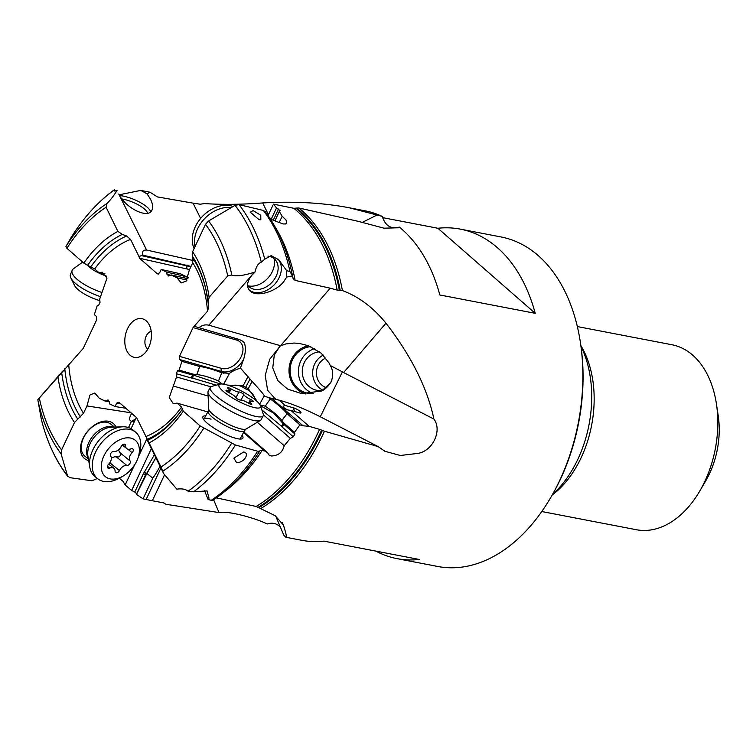 <?xml version="1.0" encoding="UTF-8"?>
<svg xmlns="http://www.w3.org/2000/svg" width="756" height="756" viewBox="0 0 756 756"><rect width="100%" height="100%" fill="white"/><g stroke="black" fill="none" stroke-linecap="round" stroke-linejoin="round"><path stroke-width="1.13" d="M552.504 494.5A100.066 66.178 -79.1 0 0 577.858 459.251A100.066 66.178 -79.1 0 0 580.986 346.361M541.778 511.538L636.335 529.72A94.188 62.285 -79.1 0 0 699.65 491.249A94.188 62.285 -79.1 0 0 704.781 481.496A94.188 62.285 100.9 0 0 716.433 403.95A94.188 62.285 100.9 0 0 692.732 355.178A94.188 62.285 100.9 0 0 671.904 344.745L577.348 326.564M699.65 491.249L705.613 481.081A70.639 46.711 -79.1 0 0 709.459 473.766A70.639 46.711 -79.1 0 0 718.2 415.602L716.433 403.95M325.836 358.004A15.895 14.855 -82.4 0 0 318.399 364.978A15.895 14.855 -82.4 0 0 326.384 387.752M268.493 214.704L262.634 202.948C241.514 204.564 222.132 204.772 204.47 203.572L200.264 204.205L193.026 203.137L200.642 218.418M382.64 217.643L437.894 228.265A167.766 110.943 100.9 0 1 460.319 229.125A167.766 110.943 100.9 0 1 535.229 313.315L439.831 294.972A167.766 110.943 -79.1 0 0 399.3 227.083C391.032 229.389 385.343 225.827 382.243 216.396L349.196 207.758C322.755 202.731 293.904 201.124 262.634 202.948M377.32 214.884L361.793 222.633M399.3 227.083L398.346 227.783L383.991 228.18L357.635 221.196L298.894 208.004L296.739 208.061A167.218 110.584 100.9 0 1 340.191 290.266L342.421 290.587C358.694 296.607 373.209 307.484 385.976 323.19C411.349 356.085 427.329 388.045 433.906 419.07C442.307 430.098 433.15 450.67 418.172 453.364L400.302 455.481L384.927 451.294L378.17 446.598L321.215 417.246C306.539 409.733 293.309 404.262 281.534 400.831L279.153 400.151L285.248 405.481L293.451 407.824A5.301 1.181 -151.8 0 1 299.234 410.754A5.301 1.181 -151.8 0 1 300.576 413.022A5.301 1.181 -151.8 0 1 299.149 412.804L290.947 410.461L309.128 426.346L319.571 429.342A166.292 109.97 100.9 0 1 317.671 433.5A166.292 109.97 100.9 0 1 256.171 506.463L275.127 515.668L283.349 524.938C286.089 533.301 286.921 537.403 285.834 537.251L283.755 535.125L275.742 516.093M382.243 216.396A167.766 110.943 -79.1 0 0 364.931 210.782L349.196 207.758M285.834 537.251L301.568 540.275A167.766 110.943 -79.1 0 0 323.993 541.135L419.391 559.478A167.766 110.943 100.9 0 1 396.957 558.618L437.724 566.461A167.766 110.943 -79.1 0 0 550.5 497.939A167.766 110.943 -79.1 0 0 559.638 480.561A167.766 110.943 -79.1 0 0 580.4 342.43A167.766 110.943 -79.1 0 0 538.178 255.556A167.766 110.943 -79.1 0 0 501.077 236.968L460.319 229.125M535.229 313.315L437.894 228.265M193.026 203.137L157.39 196.91L149.99 192.222L147.004 193.81L150.425 199.074C152.599 203.383 153.156 206.927 152.107 209.705C149.036 219.552 125.676 208.552 118.749 194.008L146.598 250.038L193.366 260.584M117.189 190.266C114.439 191.438 113.523 191.306 114.439 189.86L114.317 190.125M66.887 248.289A145.048 95.917 100.9 0 1 106.076 207.238L117.889 231.402A114.156 75.496 -79.1 0 0 83.822 263.088L66.887 248.289L65.942 246.456L70.988 237.734A171.555 113.457 -79.1 0 1 114.439 189.86L115.158 191.013M106.076 207.238L106.983 203.487C110.093 200.472 113.419 196.191 116.982 190.635M275.949 399.499L267.643 390.38L265.205 375.401L269.703 359.27L279.314 347.155L330.221 288.187L295.152 280.41L293.111 278.614L292.544 275.883L286.694 277.046L283.642 281.79C275.411 292.241 256.123 297.439 249.943 290.871C246.258 286.836 246.891 281.638 251.824 275.279L255.074 271.962C256.161 266.575 258.24 263.315 261.292 262.181L264.751 259.166A173.285 114.591 -79.1 0 0 238.962 204.602L235.04 205.358L208.571 220.969L205.509 224.324L192.6 251.757L192.752 262.738L189.302 270.09L186.184 281.1L181.213 282.942L177.017 277.811L171.13 274.938L168.796 275.921L167 274.352L166.792 272.179L161.198 269.457L159.582 272.878L157.352 273.823L139.576 258.287L138.953 256.482L142.941 255.188C141.863 251.597 143.082 249.886 146.598 250.038M138.953 256.482L130.552 239.416L126.621 236.004L122.292 234.379L117.889 231.402M83.822 263.088L87.592 265.309A109.885 72.671 100.9 0 1 122.292 234.379M104.867 273.492L99.216 272.897L94.689 268.928L87.592 265.309M99.216 272.897L102.202 272.169L106.993 278.132L99.707 299.055L100.019 302.353L98.658 305.263L97.118 305.915L94.349 314.638L96.466 316.48L96.759 319.646L83.217 348.431L37.819 399.744L41.249 418.89A171.555 113.457 -79.1 0 0 67.501 475.713L61.066 453.78L61.586 449.933L74.494 422.5L83.491 413.277L86.949 405.934L89.955 395.029L94.765 393.016L99.234 398.204L105.122 401.077L107.447 400.094L109.242 401.663L109.45 403.836L115.054 406.558L116.66 403.137L118.9 402.201L136.666 417.728L161.019 467.019L163.665 473.606L176.809 489.16C181.827 488.433 185.598 489.113 188.102 491.211L193.602 491.816L207.078 490.909L209.015 498.195L208.146 499.584L212.294 500.463M193.602 491.816A173.285 114.591 -79.1 0 0 235.409 444.982L200.217 425.968L183.273 411.17L181.563 407.087L177.027 403.118L173.341 403.704L169.221 397.618L176.535 376.97L176.224 373.662L177.594 370.761L179.125 370.109L181.903 361.387L179.786 359.535L179.484 356.369L193.035 327.584L207.513 311.236L208.741 306.652L205.972 289.775A109.885 72.671 100.9 0 1 208.07 301.928M168.796 275.921L168.115 275.997M108.628 400.274L108.08 400.009M127.518 328.737A19.722 13.041 -79.1 0 0 127.008 351.2A19.722 13.041 -79.1 0 0 141.438 355.934A19.722 13.041 -79.1 0 0 148.734 347.278A19.722 13.041 -79.1 0 0 147.845 322.595A19.722 13.041 -79.1 0 0 127.518 328.737M125.808 408.24L115.054 406.558M182.65 408.798A107.475 71.073 100.9 0 1 146.929 439.491L147.505 440.398A109.885 72.671 100.9 0 0 182.205 409.469M235.409 444.982L257.635 451.228L259.591 451.247L260.291 450.236L264.534 450.897L243.526 432.536M207.815 411.935L177.027 403.118M242.033 435.324A22.68 5.065 -151.8 0 1 241.447 438.981A22.68 5.065 -151.8 0 1 235.069 438.111A22.68 5.065 -151.8 0 1 202.995 418.37A22.68 5.065 -151.8 0 1 205.708 415.857M208.117 396.012L173.625 386.136M210.858 386.788L176.535 376.97M194.689 374.56L195.709 374.655L194.027 375.316A2.353 1.739 -91.7 0 0 192.874 378.227A8.24 5.377 68.7 0 1 191.542 378.047A2.353 1.597 106 0 1 193.073 375.184L194.689 374.56L179.125 370.109M195.709 374.655L196.815 374.579L199.679 366.471L181.903 361.387M194.386 326.365L239.463 339.529L242.997 341.372L244.396 343.026C245.88 347.287 245.643 352.665 243.668 359.147L240.446 368.077C235.532 369.722 231.884 371.47 229.503 373.341L221.773 372.793A58.212 12.994 28.2 0 0 199.679 366.471L196.938 374.589C202.712 375.193 209.913 377.32 218.531 380.967L222.028 383.982M208.136 302.447L209.147 297.24L227.717 275.931L231.809 275.004C235.853 276.63 243.356 275.713 254.299 272.273L208.864 325.203C205.226 324.362 201.852 325.26 198.743 327.877M238.962 204.602L263.324 210.442L265.271 211.699M269.675 218.853L282.99 223.956L285.447 223.965L286.694 223.011L286.07 220.072L282.158 216.263L279.333 211.463L280.089 210.641L276.516 207.938L273.464 204.139L293.819 208.297A166.292 109.97 100.9 0 1 337.157 290.068L340.191 290.266M187.053 280.07L177.017 277.811M187.904 278.718L171.13 274.938M183.916 277.821L183.812 276.016L166.792 272.179M183.812 276.016L185.607 276.337L180.637 273.833L161.198 269.457M188.471 277.499A58.212 43.319 -46.6 0 1 186.071 276.62M191.032 266.395L142.941 255.188M296.739 208.061L293.819 208.297M320.289 416.773L342.392 371.895L343.611 372.557L385.976 323.19M342.392 371.895L330.24 365.469L329.21 363.239L321.3 353.26L308.391 345.7L299.149 343.404L294.056 343.044L285.815 343.942L280.807 345.785M330.221 288.187L337.157 290.068M433.906 419.07L343.611 372.547M260.47 508.731A167.766 110.943 -79.1 0 0 322.708 435.002A167.766 110.943 -79.1 0 0 324.447 431.213L378.17 446.598M324.447 431.213L322.387 430.447A167.218 110.584 100.9 0 1 320.582 434.388A167.218 110.584 100.9 0 1 258.675 507.805M319.571 429.342L322.387 430.447M280.448 527.282C276.951 523.407 272.538 522.311 267.189 523.974C257.031 518.796 228.879 510.451 219.032 512.587L166.036 504.29L164.524 503.534A167.218 110.584 100.9 0 1 163.419 502.627M396.957 558.618A167.766 110.943 100.9 0 1 375.808 551.105M213.627 499.754L219.032 512.587M164.43 475.051L152.334 500.746L163.92 502.938M163.702 502.778A166.849 110.338 100.9 0 0 164.128 503.127L163.381 502.608M62.587 371.224L37.8 399.744A149.206 98.677 100.9 0 0 61.066 453.78M67.501 475.713L69.713 477.65L91.996 480.778L97.382 478.482M131.695 413.381C129.03 417.756 128.955 420.402 131.45 421.309L128.501 427.556M131.015 412.785L86.949 405.934M88.679 460.546A22.68 14.789 129.2 0 1 83.273 437.951A22.68 14.789 129.2 0 1 108.127 421.196A22.68 14.789 -50.8 0 1 115.961 427.045M105.122 401.077L109.251 401.719M282.073 522.349L283.349 524.938M215.658 497.722L256.171 506.463M208.146 499.584L204.451 490.379M243.649 451.993C250.633 453.127 242.931 463.976 236.373 462.285L233.897 458.145L243.649 451.993M239.813 439.038A20.601 4.602 28.2 0 0 240.295 438.565L244.519 430.684A20.601 4.602 -151.8 0 1 244.481 430.74A20.601 4.602 -151.8 0 1 224.041 424.929A20.601 4.602 -151.8 0 1 208.193 411.217A20.601 4.602 -151.8 0 1 208.231 411.16M211.047 419.155A20.601 4.602 28.2 0 0 203.969 419.107A20.601 4.602 28.2 0 0 203.846 419.769M309.128 426.346L303.08 425.789L271.782 398.44L279.153 400.151M259.374 404.715L265.224 406.189C272.859 411.321 278.397 416.084 281.827 420.449L287.091 413.693L299.886 424.872L303.08 425.789M299.886 424.872L294.509 432.309L294.887 434.01L293.281 436.807L290.342 438.357L284.19 445.738C282.479 452.457 278.123 455.877 271.111 455.981L268.852 454.942L267.586 452.683L264.534 450.897M243.848 431.941L267.586 452.683M257.324 422.264L284.19 445.738M263.381 414.798L290.342 438.357M240.446 368.077L252.098 381.411C260.017 390.02 264.061 394.821 264.231 395.813L259.639 404.224M281.827 420.449L283.046 422.292L294.509 432.309M265.224 406.189L270.261 398.988A58.212 12.994 28.2 0 1 287.091 413.693L281.903 420.544M264.042 396.087L268.588 397.524L270.261 398.988M268.588 397.524L271.782 398.44M280.778 345.785L208.864 325.203M330.24 365.469C333.283 370.374 333.472 376.082 330.826 382.602L321.706 390.975L301.682 393.64L287.403 388.981L277.802 380.599L272.755 367.945L274.296 355.027L279.314 347.155M305.896 393.999A24.721 23.105 97.6 0 1 292.468 357.465A24.721 23.105 97.6 0 1 308.571 345.766M323.568 389.973A23.549 22 -82.4 0 0 331.204 381.487A23.549 22 -82.4 0 0 331.875 380.145M310.773 346.654A23.549 22 -82.4 0 0 293.045 358.703A23.549 22 -82.4 0 0 308.996 393.432A23.549 22 -82.4 0 0 313.23 393.564A23.549 22 97.6 0 1 301.36 359.818A23.549 22 97.6 0 1 314.713 348.61M319.59 351.852A19.429 18.153 -82.4 0 0 304.696 361.812A19.429 18.153 -82.4 0 0 317.851 390.465A19.429 18.153 -82.4 0 0 322.821 390.398M323.039 390.285A19.429 18.153 97.6 0 1 315.082 363.211A19.429 18.153 97.6 0 1 323.266 355.112M290.947 410.461L287.762 409.922L282.82 407.418L283.358 406.066L285.248 405.481M257.456 401.776L248.299 388.612L252.098 381.411M230.268 385.985A15.309 15.3 93.4 0 1 244.944 388.66L245.596 387.441L248.299 388.612M227.594 385.106L243.12 385.815L245.596 387.441L249.971 379.125M223.644 384.161L229.437 373.464M221.773 372.793L218.531 380.967M255.074 271.962L254.299 272.273M264.751 259.166L271.215 255.613L278.813 259.847L286.685 270.657L289.973 271.593L292.544 275.883M253.137 210.593L260.763 215.224L260.839 219.769L259.11 219.741L250.189 212.143L253.137 210.593M286.694 277.046L286.685 270.657M267.945 256.142A18.834 14.024 -46.6 0 1 276.224 276.072A18.834 14.024 -46.6 0 1 262.105 288.697A18.834 14.024 -46.6 0 1 247.552 285.163M279.181 222.585L282.158 216.263M275.071 220.506L279.333 211.463M268.078 215.583L273.464 204.139M271.206 219.231L276.516 207.938M185.607 276.337L188.244 277.849M152.334 500.746L143.045 498.856L136.486 494.377L136.675 493.744L134.776 492.024L131.667 490.464L125.146 484.955L123.181 481.515L119.353 478.189M155.859 457.711L146.881 473.521L152.797 478.132A58.212 37.951 129.2 0 0 160.007 466.168M146.881 473.521L152.797 478.132L143.045 498.856M146.749 473.7L136.486 494.377M131.45 421.309L135.513 419.164L131.034 428.68M131.516 421.262L134.483 421.338L136.335 417.435M125.146 484.955L134.511 465.063M138.386 456.832L146.758 439.038M151.38 448.591L131.667 490.464M114.449 427.102L110.896 424.201A20.601 13.428 129.2 0 0 106.331 422.226A20.601 13.428 129.2 0 0 83.519 437.941A20.601 13.428 129.2 0 0 84.87 456.151L88.433 459.053M149.99 192.222L140.739 190.399L147.004 193.81M114.439 189.86L115.073 190.436M119.174 194.802L140.739 190.399M121.914 198.941A18.834 5.944 -157.9 0 1 144.49 209.043A18.834 5.944 -157.9 0 1 147.628 213.249M550.5 497.939L551.398 496.408A164.232 108.609 -79.1 0 0 560.338 479.408A164.232 108.609 -79.1 0 0 580.665 344.178L580.4 342.43M147.807 349.055A9.422 6.228 100.9 0 1 146.201 336.108A9.422 6.228 100.9 0 1 151.219 331.336M122.718 426.8L111.368 427.216A21.395 13.948 -50.8 0 0 100.661 431.166A21.395 13.948 -50.8 0 0 87.913 456.01L89.813 467.208A30.023 19.571 129.2 0 1 107.702 432.337A30.023 19.571 -50.8 0 1 122.718 426.8A30.023 19.571 -50.8 0 1 132.754 429.862L135.494 432.092A30.023 19.571 -50.8 0 1 139.265 454.11L138.168 457.484A23.549 15.356 -50.8 0 1 125.127 474.777A23.549 15.356 -50.8 0 1 122.992 476.129A23.549 15.356 -50.8 0 1 101.663 470.213A23.549 15.356 -50.8 0 1 115.564 442.156A23.549 15.356 -50.8 0 1 134.502 439.69A23.549 15.356 -50.8 0 1 138.168 457.484M122.992 476.129L119.911 477.877A30.023 19.571 -50.8 0 1 97.581 478.652A30.023 19.571 -50.8 0 1 110.442 434.568A30.023 19.571 -50.8 0 1 135.494 432.092M89.813 467.208A30.023 19.571 129.2 0 0 94.84 476.422L97.581 478.652M128.624 464.949A2.882 1.881 129.2 0 0 130.07 460.924A6.691 4.366 -50.8 0 1 132.111 452.683A2.882 1.881 129.2 0 0 132.782 448.922A2.882 1.881 129.2 0 0 130.977 448.828A6.691 4.366 -50.8 0 1 126.791 448.61A6.691 4.366 -50.8 0 1 125.6 445.69A2.882 1.881 129.2 0 0 125.09 444.443A2.882 1.881 129.2 0 0 121.253 446.371A6.691 4.366 -50.8 0 1 117.945 450.283A6.691 4.366 -50.8 0 1 113.835 451.474A2.882 1.881 129.2 0 0 111.009 453.033A2.882 1.881 129.2 0 0 110.622 456.01A6.691 4.366 -50.8 0 1 108.581 464.25A2.882 1.881 129.2 0 0 107.9 468.021A2.882 1.881 129.2 0 0 109.714 468.115A6.691 4.366 -50.8 0 1 113.901 468.333A6.691 4.366 -50.8 0 1 115.092 471.243A2.882 1.881 129.2 0 0 115.602 472.5A2.882 1.881 129.2 0 0 118.012 472.264A2.882 1.881 129.2 0 0 119.439 470.572A6.691 4.366 -50.8 0 1 126.857 465.46A2.882 1.881 129.2 0 0 128.624 464.949M118.484 449.886L119.788 452.56C120.969 454.252 120.648 455.717 118.824 456.974L114.581 456.785L111.321 458.041M261.103 419.665A30.023 6.7 -151.8 0 1 261.056 419.76A30.023 6.7 -151.8 0 1 261 419.845A30.023 6.7 28.2 0 1 260.404 420.412A30.023 6.7 28.2 0 1 231.43 411.491A30.023 6.7 28.2 0 1 207.947 392.307A30.023 6.7 28.2 0 1 208.127 391.4A30.023 6.7 28.2 0 1 208.184 391.315M261.869 409.932L281.071 425.874A2.353 1.777 149.4 0 0 282.839 423.294L273.823 413.239L260.499 405.792L263.22 414.023A30.023 6.7 -151.8 0 1 263.201 415.753A30.023 6.7 -151.8 0 1 263.145 415.847A30.023 6.7 -151.8 0 1 233.368 407.371A30.023 6.7 -151.8 0 1 210.272 387.403A30.023 6.7 -151.8 0 1 210.329 387.308A30.023 6.7 -151.8 0 1 211.699 386.42L220.081 384.124A23.549 5.254 -151.8 0 1 242.203 391.381A23.549 5.254 -151.8 0 1 260.489 405.774A23.549 5.254 -151.8 0 1 260.433 407.2A23.549 5.254 -151.8 0 1 236.911 400.472A23.549 5.254 -151.8 0 1 219.004 384.823A23.549 5.254 -151.8 0 1 220.081 384.124M253.392 401.682A2.882 0.643 28.2 0 0 253.402 401.672A2.882 0.643 28.2 0 0 250.529 399.423A6.691 1.493 -151.8 0 1 243.876 394.632A2.882 0.643 28.2 0 0 241.674 392.893A2.882 0.643 28.2 0 0 238.972 391.977A6.691 1.493 -151.8 0 1 231.185 388.971A2.882 0.643 28.2 0 0 227.65 387.781A2.882 0.643 28.2 0 0 228.161 388.565A6.691 1.493 -151.8 0 1 229.333 390.38A6.691 1.493 -151.8 0 1 229.323 390.398A6.691 1.493 -151.8 0 1 227.027 390.361A2.882 0.643 28.2 0 0 226.035 390.351A2.882 0.643 28.2 0 0 228.907 392.6A6.691 1.493 -151.8 0 1 235.56 397.401A2.882 0.643 28.2 0 0 237.762 399.13A2.882 0.643 28.2 0 0 240.465 400.047A6.691 1.493 -151.8 0 1 248.251 403.052A2.882 0.643 28.2 0 0 251.786 404.252A2.882 0.643 28.2 0 0 251.786 404.243A2.882 0.643 28.2 0 0 251.275 403.458A6.691 1.493 -151.8 0 1 250.104 401.644A6.691 1.493 -151.8 0 1 252.41 401.663A2.882 0.643 28.2 0 0 253.392 401.682M273.955 258.543A20.601 15.337 -46.6 0 1 267.624 278.425A20.601 15.337 -46.6 0 1 248.119 285.853M233.141 206.482A30.023 22.34 133.4 0 0 202.854 215.98A30.023 22.34 133.4 0 0 193.394 246.749A30.023 22.34 133.4 0 0 194.122 248.535M195.02 246.617A30.023 22.34 -46.6 0 1 204.262 219.013A30.023 22.34 -46.6 0 1 231.223 207.607M99.868 300.661A23.549 7.428 22.1 0 1 92.223 297.921A23.549 7.428 22.1 0 1 74.485 285.352L70.884 277.991A30.023 9.469 22.1 0 1 70.488 274.428L72.151 270.336A30.023 9.469 -157.9 0 0 95.171 289.917A30.023 9.469 22.1 0 0 101.814 292.44M70.884 277.991A30.023 9.469 22.1 0 0 93.508 294.008A30.023 9.469 22.1 0 0 100.472 296.645M72.151 270.336A30.023 9.469 -157.9 0 1 73.36 268.862L82.669 262.086M552.154 495.095A94.188 62.285 -79.1 0 0 581.128 457.72A94.188 62.285 -79.1 0 0 580.892 345.681M298.894 208.004A167.766 110.943 100.9 0 1 342.421 290.587M65.942 246.456A149.206 98.677 100.9 0 1 106.983 203.487M90.9 266.698A107.475 71.073 100.9 0 1 126.621 236.004M94.689 268.928A103.203 68.248 100.9 0 1 130.552 239.416M181.563 407.087A103.203 68.248 100.9 0 1 145.691 436.599M192.752 262.738A103.203 68.248 100.9 0 1 207.513 311.236M83.491 413.277A103.203 68.248 100.9 0 1 68.739 364.779M120.695 403.77L116.66 403.137M200.217 425.968A145.048 95.917 100.9 0 1 161.019 467.019M149.206 442.855A114.156 75.496 -79.1 0 0 183.273 411.17M192.874 378.227L216.235 385.182M191.542 378.047L176.224 373.662M220.535 384.029L194.027 375.316A5.887 3.846 -111.3 0 1 193.073 375.184L177.594 370.761M179.786 359.535L221.697 371.527L223.804 373.379M193.035 327.584L236.685 340.077A16.481 11.538 -48.9 0 1 240.739 357.569A16.481 11.538 -48.9 0 1 221.508 368.399L179.484 356.369M221.508 368.399A2.353 1.597 -74 0 0 221.697 371.527A18.834 13.183 -48.9 0 0 243.668 359.147M236.685 340.077A2.353 1.597 106 0 1 237.696 339.028M205.509 224.324A145.048 95.917 100.9 0 1 227.717 275.931M209.147 297.24A114.156 75.496 -79.1 0 0 192.6 251.757M192.213 255.915A109.885 72.671 100.9 0 1 205.972 289.775M193.149 258.561A107.475 71.073 100.9 0 1 206.123 290.484M170.601 275.165L167 274.352M158.391 274.05L157.352 273.823M139.576 258.287L187.318 269.051A16.481 4.451 -154.8 0 1 189.52 269.627M141.041 255.528L187.138 265.914A18.834 5.084 -154.8 0 1 190.786 266.925M187.318 269.051A2.353 1.436 102.7 0 1 187.138 265.914L187.469 265.224M188.102 491.211A171.555 113.457 -79.1 0 0 231.544 443.337M203.695 428.293A149.206 98.677 100.9 0 1 162.653 471.262M211.132 500.359A173.285 114.591 -79.1 0 0 257.635 451.228M260.291 450.236A167.926 111.047 -79.1 0 1 258.316 453.26L257.097 455.065A171.65 113.513 -79.1 0 0 259.591 451.247M262.256 450.255A166.292 109.97 100.9 0 1 224.163 491.958M281.071 425.874A8.24 5.254 -13 0 0 281.903 426.866L293.281 436.807M283.046 422.292L283.443 424.003A5.887 3.752 -13 0 1 282.839 423.294L282.423 421.498M281.903 426.866A2.353 1.644 -48.9 0 0 283.443 424.003L294.887 434.01M295.369 411.727A8.826 5.991 106 0 1 293.451 407.824M283.358 406.066A8.826 5.991 -74 0 0 285.418 409.119M244.944 388.66A15.309 15.3 93.4 0 1 255.32 399.905M229.503 373.341L223.795 384.19M243.12 385.815L248.006 376.545M242.884 341.277A18.834 13.183 -48.9 0 1 244.396 343.026M261.292 262.181A171.555 113.457 -79.1 0 0 235.04 205.358M208.571 220.969A149.206 98.677 100.9 0 1 231.809 275.004M289.973 271.593A173.285 114.591 -79.1 0 0 263.324 210.442M277.934 259.043A21.187 15.772 -46.6 0 1 279.181 277.565A21.187 15.772 -46.6 0 1 249.225 290.096M292.355 274.967A171.65 113.513 -79.1 0 0 292.024 273.417C286.817 249.187 277.906 228.624 265.29 211.727M293.111 278.614A167.926 111.047 -79.1 0 0 292.487 275.553L292.024 273.417M275.127 226.951A166.292 109.97 100.9 0 1 295.152 280.41M273.398 219.901L278.529 208.996M184.748 276.205L184.851 278.038M295.974 208.24A166.849 110.338 100.9 0 1 339.368 290.313M321.631 430.107A166.849 110.338 100.9 0 1 319.797 434.105A166.849 110.338 100.9 0 1 258.023 507.361M160.924 468.03L146.191 499.347M154.413 454.762L144.424 472.046A8.24 7.929 -163.5 0 0 143.442 473.606L134.776 492.024M155.84 457.673L145.917 474.711M144.424 472.046A2.353 0.595 -141 0 1 146.097 474.088A5.887 5.661 -163.5 0 0 145.398 475.203L145.228 475.798M143.442 473.606A2.353 0.633 25.2 0 1 145.398 475.203L136.675 493.744M61.586 449.933A145.048 95.917 100.9 0 1 39.378 398.327M57.947 377.017A114.156 75.496 -79.1 0 0 74.494 422.5M77.584 418.862A109.885 72.671 100.9 0 1 61.661 372.33M80.391 416.934A107.475 71.073 100.9 0 1 64.799 368.843M119.571 195.502A21.187 6.691 -157.9 0 1 147.136 207.163A21.187 6.691 -157.9 0 1 150.642 211.803M88.301 458.306A20.601 13.428 -50.8 0 1 99.093 430.306A20.601 13.428 -50.8 0 1 113.683 427.131M132.111 452.683L127.726 449.111M119.788 452.56L130.07 460.924M116.575 457.087L126.857 465.46M109.828 462.748L119.439 470.572M107.447 466.272L109.714 468.115M123.757 444.188L125.6 445.69M244.538 430.636A20.601 4.602 -151.8 0 1 244.519 430.684L246.106 428.992A21.395 4.772 -151.8 0 1 225.458 422.632A21.395 4.772 -151.8 0 1 208.722 408.968L207.947 392.307M243.876 394.632L240.975 400.028M248.507 403.203L250.529 399.423M250.85 404.252L251.275 403.458M226.592 391.173L227.027 390.361M229.172 392.723L231.185 388.971M235.853 397.798L238.972 391.977M87.346 265.205A21.395 6.747 22.1 0 0 101.899 274.4A21.395 6.747 22.1 0 0 106.501 276.157M163.665 473.606L147.033 439.737M384.039 450.812L384.936 451.275M257.097 455.065C244.008 474.551 229.021 489.775 212.124 500.737M299.782 343.498L299.149 343.413M41.278 419.022C46.863 441.693 55.764 460.914 67.993 476.686M70.998 237.715C83.529 217.577 98.082 201.512 114.666 189.539M108.722 464.108L113.901 468.333M122.311 444.963L126.791 448.61M208.722 408.968L208.193 411.217L203.969 419.107M263.201 415.753L261.056 419.76M210.272 387.403L208.127 391.4M246.106 428.992L260.404 420.412M249.093 403.524L250.104 401.644M228.303 392.298L229.333 390.38"/></g></svg>
